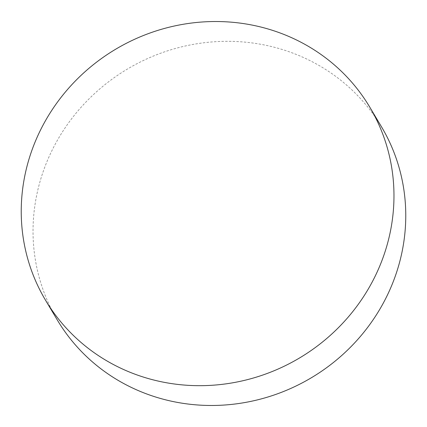 <?xml version="1.0" encoding="UTF-8"?>
<svg xmlns="http://www.w3.org/2000/svg" width="427" height="427" viewBox="0 0 427 427"><rect width="100%" height="100%" fill="white"/><g stroke="black" fill="none" stroke-linecap="round" stroke-linejoin="round"><path stroke-width="0.32" stroke-dasharray="2.13 1.6" d="M57.303 319.983A188.686 179.676 149.2 0 1 51.203 152.113A188.686 179.676 149.2 0 1 212.801 41.878A188.686 179.676 149.2 0 1 381.492 126.814"/><path stroke-width="0.64" d="M375.797 274.887A188.686 179.676 149.2 0 1 214.199 385.122A188.686 179.676 149.2 0 1 45.508 300.186A188.686 179.676 149.2 0 1 39.407 132.317A188.686 179.676 149.2 0 1 201.005 22.081A188.686 179.676 149.2 0 1 369.697 107.017A188.686 179.676 149.2 0 1 375.797 274.887M369.697 107.017L381.492 126.814A188.686 179.676 149.2 0 1 387.593 294.683A188.686 179.676 149.2 0 1 225.995 404.919A188.686 179.676 149.2 0 1 57.303 319.983L45.508 300.186"/></g></svg>
